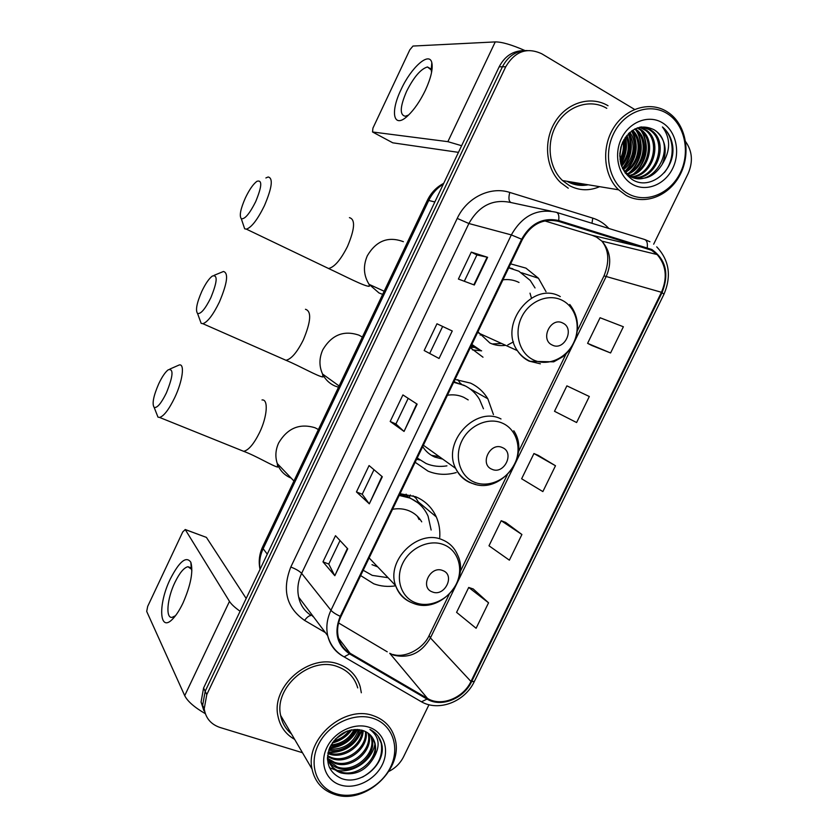 <?xml version="1.0" encoding="UTF-8"?>
<svg xmlns="http://www.w3.org/2000/svg" width="838" height="838" viewBox="0 0 838 838"><rect width="100%" height="100%" fill="white"/><g stroke="black" fill="none" stroke-linecap="round" stroke-linejoin="round"><path stroke-width="1.26" d="M439.741 537.483C440.222 530.171 439.081 523.31 436.305 516.91C432.062 507.535 425.201 500.82 415.721 496.756L400.04 493.687M360.644 575.57L373.769 583.793C380.703 586.338 388.004 587.019 395.683 585.814M493.456 414.58L487.821 398.762C483.599 391.775 477.817 386.559 470.506 383.102L455.013 379.446M415.145 462.283L428.061 471.155C437.027 474.821 446.413 475.293 456.218 472.58M546.03 291.708L538.467 278.247L525.939 268.129L510.625 263.855M470.296 347.665L482.992 357.208M470.443 347.361L473.795 347.361M460.533 383.615L457.82 379.645M575.633 183.721L581.698 183.711L575.633 183.721M523.802 50.647C512.992 50.751 504.79 56.136 499.165 66.81L203.582 688.008L201.057 702.024L203.875 710.666M527.196 50.542C516.344 50.626 508.09 56.041 502.433 66.789L205.174 691.277L202.639 705.366L205.478 714.049L202.639 705.366L205.174 691.277L502.433 66.789C508.09 56.041 516.344 50.626 527.196 50.542M569.987 181.783L577.445 184.077L585.249 184.308L577.445 184.077L569.987 181.783M608.032 105.735C590.884 95.354 566.907 102.519 555.081 121.971C543.076 141.287 545.789 168.679 560.706 182.653L568.258 188.215L560.706 182.653C545.789 168.679 543.076 141.287 555.081 121.971C566.907 102.519 590.884 95.354 608.032 105.735M338.72 664.188C310.008 652.708 270.852 685.924 277.975 716.197C280.091 726.556 285.653 734.277 294.651 739.378C285.653 734.277 280.091 726.556 277.975 716.197C270.852 685.924 310.008 652.708 338.72 664.188C349.75 668.253 356.915 675.774 360.204 686.772C356.915 675.774 349.75 668.253 338.72 664.188M651.461 250.227L657.149 254.553C666.22 265.206 667.656 277.787 661.454 292.284L470.956 681.462C463.257 698.159 441.155 706.947 427.506 698.442L350.043 653.231C343.999 649.597 340.102 644.265 338.332 637.226C336.803 630.396 337.672 623.503 340.93 616.548L522.315 239.574C531.093 224.113 543.139 218.037 558.443 221.337L651.461 250.227M651.817 249.494L558.695 220.53C543.003 217.147 530.653 223.369 521.645 239.218L340.228 616.297C333.796 632.491 336.907 645.03 349.572 653.902L427.055 699.091C441.05 707.796 463.697 698.798 471.585 681.682L662.051 292.598C669.384 273.942 665.969 259.571 651.817 249.494M582.578 183.857L576.073 183.815M488.554 602.794L468.714 587.448L456.584 612.358L476.11 628.27L488.554 602.794L473.198 588.957M521.906 534.508L501.208 520.712L488.994 545.789L509.378 560.172L521.906 534.508L505.628 522.399M591.827 345.497L610.577 352.966L623.378 326.757L600.071 317.738L587.595 343.339L592.005 345.591M555.489 465.75L533.942 453.526L521.634 478.77L542.867 491.592L555.489 465.75L538.289 455.39M361.325 692.764L360.204 686.772L361.325 692.764M388.937 771.369C395.452 768.069 400.334 763.198 403.581 756.766L428.983 704.727M653.671 244.204L688.082 173.686C693.183 161.891 692.366 151.217 685.631 141.664M634.576 109.411L541.746 53.768C526.966 46.98 514.961 51.307 505.733 66.757L206.787 694.587L204.231 708.739C205.624 718.093 210.872 724.336 219.954 727.457L302.476 752.723M334.823 575.706L322.965 561.858L335.493 535.692L347.728 548.817L334.823 575.706L347.372 548.44M439.06 358.486L424.175 350.525L436.975 323.782L452.248 330.989L439.06 358.486L452.248 330.989M474.318 285.004L458.396 279.054L471.291 252.112L487.611 257.297L474.318 285.004M369.317 503.837L356.454 491.916L369.076 465.561L382.317 476.749L369.317 503.837L381.929 476.424M404.052 431.434L390.194 421.472L402.91 394.928L417.146 404.136L404.052 431.434L416.737 403.874M576.607 422.53L589.313 396.5L566.886 385.857L554.505 411.29L576.607 422.53M390.194 421.472L395.913 423.965L403.665 431.12M356.454 491.916L362.226 494.252L368.961 503.449M471.291 252.112L476.895 254.982M464.304 281.254L476.906 254.962L487.611 257.297M424.175 350.525L438.63 358.255M436.975 323.782L451.808 330.78M322.965 561.858L328.789 564.037M340.039 540.562L328.768 564.079L334.509 575.256M533.942 453.526L538.467 455.463M610.577 352.966L587.595 343.339M501.208 520.712L505.806 522.472M468.714 587.448L473.376 589.02M395.913 423.976L408.19 398.343M429.842 353.165L442.632 326.485M362.215 494.284L373.989 469.709M620.56 162.792L622.477 156.916L620.56 162.792M624.163 141.381L624.048 139.454L624.163 141.381M401.14 89.404C411.06 67.585 429.245 51.17 431.811 62.641C433.11 68.8 430.962 78.018 425.379 90.274C420.142 101.052 414.349 109.506 407.991 115.602C393.504 129.586 389.775 112.617 401.14 89.404M431.57 72.424L431.235 69.973L427.474 66.967C420.781 68.936 413.836 77.033 406.629 91.258C399.956 106.782 399.517 115.11 405.32 116.241L408.63 114.995M524.965 50.552C511.609 44.718 501.711 41.837 495.258 41.91L412.987 46.048L409.813 49.83L372.931 128.13L372.533 131.985L392.771 142.816L458.459 152.359M461.623 145.718L447.869 141.664L372.533 131.985M627.903 193.62C645.805 203.864 670.107 194.028 680.278 172.838C690.701 151.804 684.667 124.014 666.859 113.371C649.209 102.404 623.933 111.883 613.531 133.797C602.857 155.554 609.855 183.7 627.903 193.62M625.965 195.306C644.192 205.698 668.829 196.302 679.869 175.184C691.13 154.213 686.5 125.731 669.311 113.214L666.66 111.444C649.597 100.895 625.473 108.27 613.437 128.12C601.234 147.844 603.748 175.718 618.612 189.807L625.965 195.306M606.775 108.322C590.675 98.591 568.174 105.368 557.113 123.647C545.894 141.8 548.502 167.506 562.549 180.558L569.494 185.648C579.205 190.75 589.25 191.095 599.631 186.675M621.063 164.677C624.603 156.769 626.038 148.515 625.347 139.925M637.833 127.722L641.73 130.141C656.741 141.203 648.937 172.146 630.008 175.802M637.205 127.942L640.431 130.037C655.201 140.91 647.921 171.235 629.432 175.446M640.19 127.104L646.957 130.55C662.973 142.376 652.959 175.739 632.407 177.017M639.645 127.219L645.648 130.445C661.402 142.083 651.964 174.838 631.8 176.745M662.219 164.311C667.582 151.039 665.634 140.03 656.374 131.294L654.31 129.88C641.499 123.668 630.93 127.795 622.603 142.271C617.156 158.057 620.309 170.449 632.051 179.437C650.183 191.514 675.732 169.8 672.736 146.315C671.573 138.144 668.127 131.681 662.418 126.947C670.735 138.123 670.672 150.578 662.219 164.311C653.881 177.52 643.312 181.448 630.511 176.085L626.855 173.508L622.425 168.302M641.175 126.926L650.298 129.576L652.257 130.969C669.29 143.591 656.845 179.322 634.89 177.897M654.31 129.88L656.29 131.294C677.659 147.279 652.75 190.456 629.212 175.896L625.064 172.89M641.342 126.905L648.968 129.471L650.927 130.864C667.697 143.288 655.892 178.421 634.261 177.708M623.839 139.831C625.567 147.111 624.373 154.255 620.246 161.263M622.99 141.454C624.048 147.509 623.043 153.522 619.984 159.503M626.939 135.347C631.58 146.273 629.799 156.601 621.618 166.322M626.185 136.269C630.082 146.409 628.437 156.067 621.241 165.254M629.82 132.394C638.074 142.869 634.785 161.472 623.388 169.726M629.108 133.032C636.032 146.022 633.957 158.015 622.885 169.004M632.585 130.278C644.391 140.575 640.064 164.877 625.494 172.23M631.894 130.749C642.819 141.172 638.724 164.028 624.959 171.654M635.256 128.759L636.576 129.733C650.581 140.04 644.831 168.48 627.714 174.22M634.596 129.094L635.298 129.628C649.041 139.757 643.794 167.537 627.149 173.77M662.313 122.736C648.738 114.387 629.443 121.699 621.471 138.448C613.301 155.082 618.591 176.64 632.418 184.329C646.129 192.248 664.869 184.737 672.694 168.407C680.718 152.202 676.004 130.843 662.313 122.736M662.418 126.947C674.454 136.856 675.648 158.728 664.293 172.691M639.604 128.654L640.641 130.058M640.892 130.414C649.492 142.984 646.203 163.169 633.926 173.644M635.015 128.884L635.571 129.649M635.885 130.131C644.338 142.586 641.133 162.425 629.055 172.848M631.632 130.938C638.566 145.435 636.304 158.969 624.844 171.528M628.332 133.808C632.816 145.906 630.846 157.408 622.435 168.312M624.959 137.998C626.95 146.65 625.536 155.124 620.717 163.441M620.968 146.744L619.774 154.066M640.808 129.44L641.28 130.1M642.39 131.859C649.24 146.2 647.093 159.723 635.958 172.439M635.801 129.136L636.199 129.701M637.393 131.608C644.087 145.728 641.992 159.063 631.098 171.612M632.47 131.346C639.006 145.257 636.953 158.403 626.3 170.795M628.741 133.389C633.538 145.822 631.527 157.617 622.718 168.763M625.389 137.359C627.683 146.514 626.196 155.439 620.916 164.164M621.607 144.744L619.743 156.151M245.387 197.904C240.527 208.945 239.165 215.879 241.302 218.718C244.79 219.441 249.577 213.763 255.663 201.696C261.98 186.361 262.409 179.562 256.92 181.312C253.233 184.056 249.378 189.587 245.387 197.904M265.887 177.96L268.17 176.975C273.314 178.138 272.057 187.722 264.399 205.739C257.559 219.598 251.557 227.402 246.403 229.151L244.675 228.795L243.219 224.448M552.19 345.015C564.163 351.531 575.266 328.685 562.832 323.08C550.838 316.408 539.63 339.526 552.19 345.015M477.932 331.806L489.853 342.972C494.818 345.308 500.077 346.094 505.649 345.319M535.032 287.947L530.245 280.437L518.848 271.198L508.708 267.835M480.101 335.032L482.206 334.666M492.231 343.978L501.564 343.465M512.866 268.799L508.802 267.647M471.658 344.847L479.189 349.697M471.857 344.428L480.687 350.42M519.026 282.469C514.029 279.965 508.666 279.085 502.947 279.819M530.004 293.164L531.428 298.066M513.474 341.852L507.818 344.921M481.63 350.85L472.423 349.875M201.864 291.247C196.773 302.937 195.327 310.343 197.548 313.464C200.764 314.26 205.174 309.044 210.788 297.815C217.346 281.746 217.88 274.476 212.381 276.027C209.05 278.499 205.54 283.569 201.864 291.247M214.14 275.314L223.463 271.481C228.701 272.958 227.328 283.181 219.347 302.141C213.051 314.983 207.541 322.169 202.848 323.688L201.151 323.342L199.643 319.205M491.906 469.249C504.078 475.146 515.045 452.593 502.412 447.597C490.209 441.542 479.147 464.378 491.906 469.249M422.687 446.612C425.714 451.378 429.768 454.877 434.849 457.087L442.768 459.14M468.201 399.904L463.676 397.285C458.606 395.012 453.19 394.331 447.419 395.232M417.209 457.998L426.186 463.55C432.733 466.284 439.657 467.049 446.937 465.855M483.453 408.776L479.514 399.412C475.722 393.074 470.527 388.35 463.906 385.239L453.641 382.296M465.624 386.088L453.903 381.751M431.465 455.348L439.269 456.626M454.94 381.95L454.175 381.164M417.177 458.061L418.225 458.836M419.765 459.989L416.601 459.276M158.759 383.731C153.417 396.07 151.888 403.968 154.161 407.404C157.104 408.253 161.168 403.455 166.353 393.001C173.152 376.199 173.812 368.437 168.333 369.726C165.337 371.967 162.143 376.629 158.759 383.731M169.884 369.055L179.269 364.959C184.947 363.462 182.653 381.007 174.733 397.61C168.92 409.52 163.881 416.13 159.608 417.45L157.973 417.125L156.455 413.249M432.377 591.932C444.748 597.222 455.579 574.941 442.747 570.552C430.344 565.105 419.419 587.648 432.377 591.932M421.724 521.844C418.717 516.742 414.464 513.055 408.965 510.771C403.832 508.718 398.354 508.226 392.53 509.295M363.189 570.28L372.302 575.392L387.931 577.675M431.141 530.014L428.071 516.145C424.29 507.681 418.131 501.627 409.593 497.982L399.202 495.436M417.942 502.863L408.295 496.882L399.632 494.546M372.009 564.665L377.708 566.886M419.073 519.539L417.439 516.313M407.834 496.704L406.116 494.137M413.05 495.771L415.931 498.17L420.048 504.686M409.133 497.583L410.379 494.986M170.334 578.943C179.374 561.376 186.204 555.793 190.823 562.204C193.41 571.453 190.802 585.05 183.009 603.004C179.887 609.54 176.661 614.631 173.351 618.266C159.189 634.324 157.628 604.607 170.334 578.943M191.892 570.856L191.368 569.128L187.953 566.718C183.92 567.651 179.573 572.888 174.912 582.431C167.129 598.374 165.348 618.654 172.146 617.344L175.498 615.7M240.097 611.258C234.808 607.519 231.267 604.229 229.476 601.38L185.25 529.585L182.799 531.847L147.677 606.419L146.702 611.426L184.706 695.645L229.476 601.38M205.226 713.609C194.364 707.303 187.523 701.312 184.706 695.645M185.188 529.501L206.41 537.388L246.183 598.479M336.572 793.858C355.92 799.693 380.934 787.196 390.487 767.273C400.323 747.444 392.477 724.566 373.193 718.396C354.065 711.923 328.035 724.283 318.283 744.835C308.237 765.304 317.089 788.328 336.572 793.858M335.116 794.592C365.682 805.056 404.45 768.163 394.845 738.205C391.639 727.154 384.485 719.664 373.392 715.736C344.575 704.601 304.948 738.707 312.029 769.022C314.837 781.99 322.525 790.517 335.116 794.592M357.732 687.893C354.663 677.533 347.927 670.442 337.546 666.639C310.573 655.882 273.879 687.118 280.646 715.484C282.134 723.016 285.727 729.144 291.425 733.889M363.126 730.6C363.2 745.663 343.79 759.49 329.177 754.032L327.868 753.54M362.309 730.327C361.712 745.202 342.732 758.17 328.465 752.88L328.035 752.734M366.07 731.857C369.024 747.381 348.105 764.832 332.068 758.662L327.658 756.567M365.378 731.511C367.599 746.951 347.026 763.502 331.345 757.5L327.574 755.792M368.584 733.48L368.919 734.685C373.57 750.387 351.887 769.881 335.001 763.355L327.428 758.757M367.997 733.041L368.123 733.554C372.774 749.245 351.122 768.697 334.268 762.182L327.417 758.254M370.731 735.418L372.114 739.242C376.786 755.028 354.956 774.668 337.976 768.121C333.576 766.665 330.067 763.91 327.48 759.867M370.228 734.905L371.318 738.1C375.979 753.865 354.181 773.464 337.232 766.927L327.469 759.783M373.057 758.84C375.55 753.582 376.199 748.418 375.005 743.348C373.266 737 369.233 732.726 362.917 730.527C348.996 727.594 337.976 733.177 329.868 747.276C324.851 762.025 328.695 772.427 341.38 778.471C360.874 786.254 386.381 763.732 381.793 744.395L381.657 743.798C379.886 737.251 375.969 732.475 369.914 729.458C379.677 736.822 380.714 746.616 373.057 758.84C365.2 771.17 354.505 775.873 340.993 772.95C334.153 770.52 329.816 765.702 327.972 758.484L327.564 755.635M372.103 737.073L374.544 742.698C379.226 758.558 357.292 778.293 340.228 771.735C333.702 769.452 329.428 764.895 327.417 758.065M349.467 730.296C345.539 735.638 340.301 739.179 333.744 740.918M347.351 730.977L335.21 739.189M355.375 729.406C350.431 739.818 342.124 745.38 330.444 746.092M354.107 729.469C349.289 738.718 341.6 743.872 331.052 744.94M359.638 729.689C357.177 742.709 341.977 753.058 328.758 750.115M358.664 729.552C353.688 743.285 343.831 749.821 329.093 749.182M368.919 727.206C354.223 722.293 334.341 731.794 326.872 747.506C319.173 763.156 325.877 780.807 340.815 785.112C355.647 789.647 374.932 780.063 382.285 764.727C389.848 749.455 383.741 731.888 368.919 727.206M378.127 736.246L381.248 743.233C383.259 757.363 377.048 768.645 362.592 777.077M374.858 744.416C371.904 760.569 353.322 773.6 336.97 770.332M335.221 769.944L329.428 767.65M361.408 730.076C355.228 744.72 344.156 752.063 328.192 752.105M356.862 729.406C351.049 740.164 341.998 746.239 329.701 747.653M350.913 729.95C346.314 736.036 340.249 740.143 332.738 742.269M361.922 730.212C355.721 745.307 344.439 752.775 328.067 752.629M357.491 729.448C351.593 740.708 342.25 746.983 329.46 748.24M351.803 729.772C346.953 736.518 340.427 740.939 332.215 743.034M499.165 66.81L505.733 66.757M203.582 688.008L206.787 694.587M443.333 184.161C436.996 188.037 432.125 193.473 428.731 200.471L434.859 201.968M427.286 200.512L428.731 200.471L263.153 548.691L267.28 554.159M262.713 546.68L263.153 548.691C259.99 555.489 258.963 562.35 260.084 569.274M427.506 698.442L389.733 653.294L393.776 655.18C409.216 658.762 421.43 653.012 430.418 637.928L606.303 276.236C612.002 262.776 610.525 251.075 601.883 241.145L596.478 237.112L592.267 235.352L544.69 220.897M338.583 622.959L387.229 651.807M661.454 292.284L604.009 275.88C609.666 261.666 608.954 250.091 601.883 241.145L657.149 254.553M644.851 239.563L649.942 241.763M556.683 212.412L644.401 239.417C646.821 240.265 647.774 242.978 647.25 247.566M340.228 616.297C335.776 614.244 332.686 612.243 330.958 610.294L511.337 234.912L521.645 239.218M349.572 653.902L344.114 656.877L342.396 655.913C334.771 651.346 329.868 644.611 327.7 635.696C325.888 627.295 326.977 618.821 330.958 610.294L301.628 573.37C297.93 581.331 296.956 589.261 298.695 597.169C300.266 604.963 304.445 611.08 311.233 615.511C309.191 615.49 306.98 617.124 304.603 620.413C286.46 607.718 281.861 589.921 290.817 567.012L457.223 218.414C466.808 197.559 490.45 186.026 509.766 192.426L592.759 218.121C598.992 220.09 604.366 223.547 608.87 228.481M550.849 211.124L511.086 202.566C493.1 198.637 479.032 205.624 468.882 223.516L511.337 234.912C522.273 215.67 537.263 208.138 556.317 212.297C558.506 213.072 559.292 215.816 558.695 220.53M427.055 699.091L421.462 701.804L419.587 700.746L420.624 701.322M471.585 681.682L474.423 681.315L663.958 294.243L662.051 292.598M341.401 641.981L339.463 640.85M325.354 632.575L304.603 620.413M312.616 616.297L313.485 616.81M457.223 218.414L468.882 223.516L301.628 573.37C299.533 571.16 295.919 569.044 290.817 567.012M509.766 192.426C508.331 198.082 508.771 201.466 511.086 202.566M592.759 218.121L591.974 223.275M350.043 653.231L338.636 638.378M470.956 681.462L430.418 637.928L429.129 635.581L449.126 594.467M646.999 248.352L591.785 235.206M558.443 221.337L554.829 220.509M603.915 276.069L577.361 330.696M429.349 635.131L429.129 635.581C423.18 648.696 405.341 658.333 393.106 654.52M473.858 284.826L487.129 257.161M447.869 141.664L495.258 41.91M567.012 181.291L567.619 181.637C574.082 185.146 580.944 186.193 588.192 184.789M577.173 184.035L584.809 184.224M325.605 267.092L328.559 268.506C334.404 267.207 340.72 259.864 347.487 246.466C354.862 228.931 355.501 219.326 349.425 217.65M382.662 294.368L379.006 292.965L369.087 284.344C363.545 275.43 362.969 265.876 367.358 255.684C376.293 240.716 388.298 236.054 403.371 241.69M533.429 359.9C547.329 366.709 565.996 358.706 573.548 342.92C581.3 327.239 576.177 307.326 562.288 300.36C548.523 293.153 529.302 300.999 521.613 317.183C513.725 333.262 519.413 353.332 533.429 359.9M560.308 296.6C533.031 280.531 498.296 324.128 517.371 350.64C520.377 355.291 524.274 358.769 529.05 361.105L540.395 363.828M471.207 345.769L481.242 350.682M338.521 387.229L334.823 385.951C329.365 383.49 325.28 379.52 322.567 374.041C319.006 366.185 319.089 358.088 322.798 349.76C331.68 334.886 343.727 330.015 358.957 335.158L362.362 337.065M283.129 359.031L285.947 360.277C291.299 359.146 297.092 352.358 303.325 339.935C310.992 321.467 311.705 311.254 305.461 309.285M474.203 482.112C488.324 488.229 507.095 479.807 514.563 464.221C522.221 448.728 516.816 429.58 502.706 423.295C488.711 416.79 469.364 425.076 461.78 441.05C453.987 456.93 459.968 476.225 474.203 482.112M471.207 483.107L475.565 484.354M501.019 418.969C475.586 405.571 441.898 442.097 455.652 468.39C458.795 475.062 463.634 479.828 470.149 482.678M291.153 478.1L291.058 478.058C284.386 475.261 279.787 470.422 277.273 463.55C275.042 456.741 275.503 449.87 278.656 442.935C287.476 428.155 299.585 423.096 314.962 427.736L318.409 429.527M241.009 450.247L243.638 451.305C248.519 450.32 253.83 444.056 259.581 432.523C267.374 416.434 268.516 398.93 262.011 399.967M415.7 602.805C430.051 608.262 448.927 599.432 456.291 584.034C463.864 568.73 458.187 550.325 443.857 544.721C429.632 538.886 410.18 547.602 402.701 563.366C395.002 579.058 401.255 597.578 415.7 602.805M369.129 557.93L395.599 585.563C399.066 594.351 405.131 600.333 413.794 603.507C439.94 613.971 470.558 580.095 457.454 554.756C454.468 547.738 449.472 542.762 442.454 539.84C418.361 528.6 385.847 560.14 395.599 585.563C398.385 593.597 403.581 599.233 411.217 602.47M206.41 537.388L185.25 529.585M521.603 272.769L538.467 278.247M460.429 383.437L461.288 383.919M469.751 388.654L487.821 398.762M418.256 501.847L436.305 516.91M201.057 702.024L204.231 708.739M260.031 569.369C258.418 561.743 259.256 554.316 262.524 547.088L427.37 200.345C431.025 192.782 436.483 187.104 443.721 183.333M435.498 200.628L434.733 201.937M390.634 653.703L389.88 653.378M298.695 597.169L327.7 635.696C330.35 645.124 335.829 652.194 344.114 656.877L421.462 701.804C438.923 711.839 464.922 701.647 474.266 681.629M664.031 294.107C671.647 275.891 669.206 260.147 656.72 246.864M312.658 616.359L313.527 616.873M460.177 571.715L507.252 474.905M518.397 451.965L566.079 353.898M431.235 69.973L431.811 62.641M427.474 66.967L430.837 68.873M625.557 173.33L626.855 173.508M635.298 129.628L636.576 129.733M640.431 130.037L641.73 130.141M645.648 130.445L646.957 130.55M650.927 130.864L652.257 130.969M562.549 180.558L618.612 189.807M241.302 218.718L244.675 228.795M384.16 291.226L369.087 284.344L369.328 286.271C365.242 286.879 343.779 275.555 328.559 268.506L246.403 229.151M569.767 304.466C577.654 314.742 579.498 326.411 575.308 339.484C572.637 346.419 568.478 352.17 562.832 356.737L553.719 361.838L530.213 361.325C525.017 358.999 520.733 355.438 517.371 350.64L478.708 333.084M471.218 345.748L480.541 350.347M197.548 313.464L201.151 323.342M339.118 385.972L322.567 374.041L323.007 376.974C318.482 376.786 299.889 366.049 285.947 360.277L202.848 323.688M513.778 430.763C531.313 456.49 499.595 495.74 471.689 483.128C464.619 480.258 459.266 475.356 455.652 468.39L423.368 445.208M417.083 458.26L418.853 459.318M154.161 407.404L157.973 417.125M293.939 481.012L277.273 463.55L277.682 467.08C272.769 466.106 256.543 456.102 243.638 451.305L159.608 417.45M191.368 569.128L190.823 562.204M187.953 566.718L190.404 567.588M327.428 757.594L327.972 758.484M368.123 733.554L368.919 734.685M371.318 738.1L372.114 739.242M374.544 742.698L375.005 743.348M280.646 715.484L312.029 769.022M381.657 743.798L381.248 743.233"/></g></svg>
